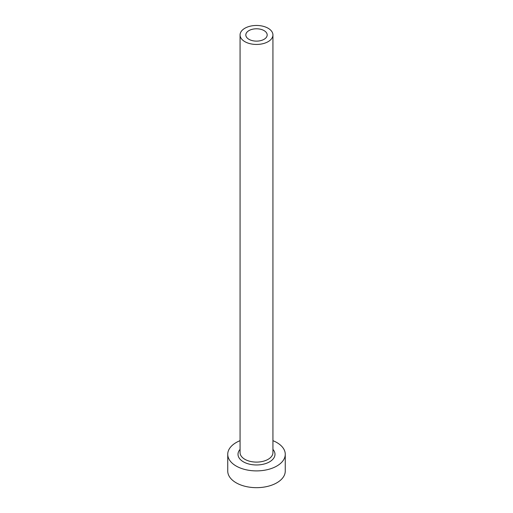 <?xml version="1.0" encoding="UTF-8"?>
<svg xmlns="http://www.w3.org/2000/svg" width="513" height="513" viewBox="0 0 513 513"><rect width="100%" height="100%" fill="white"/><g stroke="black" fill="none" stroke-linecap="round" stroke-linejoin="round"><path stroke-width="0.77" d="M264.054 30.594A10.683 6.169 0 0 0 252.409 29.26A10.683 6.169 0 0 0 245.817 34.955A10.683 6.169 0 0 0 248.946 39.315A10.683 6.169 0 0 0 260.591 40.655A10.683 6.169 0 0 0 267.183 34.955A10.683 6.169 0 0 0 264.054 30.594M244.881 41.668A16.435 9.491 0 0 0 262.791 43.72A16.435 9.491 0 0 0 272.935 34.955A16.435 9.491 0 0 0 268.119 28.247A16.435 9.491 0 0 0 250.209 26.189A16.435 9.491 0 0 0 240.065 34.955A16.435 9.491 0 0 0 244.881 41.668M240.065 440.667A28.76 16.602 0 0 0 227.74 454.294A28.76 16.602 0 0 0 236.166 466.035A28.76 16.602 0 0 0 267.504 469.632A28.76 16.602 0 0 0 285.26 454.294A28.76 16.602 0 0 0 276.834 442.552A28.76 16.602 0 0 0 272.935 440.667M227.74 454.294L227.74 471.062A28.76 16.602 0 0 0 236.166 482.804A28.76 16.602 0 0 0 267.504 486.407A28.76 16.602 0 0 0 285.26 471.062L285.26 454.294M272.935 449.401A18.487 10.677 180 0 1 267.401 462.912A18.487 10.677 180 0 1 243.425 461.841A18.487 10.677 180 0 1 240.065 449.401M240.065 34.955L240.065 452.613A16.435 9.491 0 0 0 244.881 459.321A16.435 9.491 0 0 0 262.791 461.379A16.435 9.491 0 0 0 272.935 452.613L272.935 34.955"/></g></svg>

